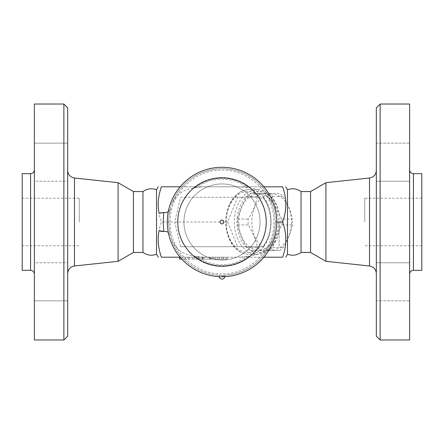 <?xml version="1.0" encoding="UTF-8"?>
<svg xmlns="http://www.w3.org/2000/svg" width="444" height="444" viewBox="0 0 444 444"><rect width="100%" height="100%" fill="white"/><g stroke="black" fill="none" stroke-linecap="round" stroke-linejoin="round"><path stroke-width="0.33" stroke-dasharray="2.22 1.67" d="M22.2 222L22.2 198.213L22.2 222M79.287 222L79.287 198.213L79.287 222M22.2 173.665L22.2 270.335M34.377 222L34.377 169.863L34.377 222M34.377 104.024L34.377 339.976M34.377 162.193L34.377 143.162L34.377 162.193M34.377 181.219L34.377 143.162L34.377 181.219L67.677 181.219L67.677 143.162L67.677 181.219L67.677 143.162L67.677 181.219L34.377 181.219M34.377 281.807L34.377 300.838L34.377 281.807M34.377 262.781L34.377 300.838L34.377 262.781L67.677 262.781L67.677 300.838L67.677 262.781L67.677 300.838L67.677 262.781L34.377 262.781M63.875 339.976L63.875 104.024M67.677 107.831L67.677 336.169M67.677 222L67.677 273.554L67.677 222M118.076 182.684L118.076 261.316M133.439 191.553L133.439 252.447M142.957 191.553L142.957 252.447M156.527 254.262L156.527 189.738M282.634 222C286.868 233.733 286.868 245.471 282.634 257.204L161.366 257.204C157.132 245.471 157.132 233.733 161.366 222C157.132 210.267 157.132 198.529 161.366 186.796L282.634 186.796C286.868 198.529 286.868 210.267 282.634 222L279.087 222L279.087 246.72L279.087 222M263.875 257.204L180.125 257.204M204.296 257.204L185.265 257.204L223.321 257.204L204.296 257.204L204.296 259.107L202.647 259.107L223.321 259.107L204.296 259.107L204.296 257.204M179.559 259.107L185.265 259.107L185.265 257.204L194.777 257.204L185.265 257.204L185.265 259.107L202.647 259.107L181.801 259.107M210.195 257.204L198.396 257.204L212.093 257.204L210.195 257.204L210.195 259.107L202.203 259.107L210.195 259.107L210.195 257.204M202.647 257.204L202.647 259.107L202.647 257.204M188.012 257.204L188.012 259.107M215.085 257.204L215.085 259.107L215.085 257.204M223.321 257.204L223.321 259.107M202.203 259.107L198.396 259.107L202.203 259.107L202.203 257.204M198.396 257.204L198.396 259.107L198.396 257.204M185.265 257.204L185.265 259.107L185.265 257.204M189.072 257.204L189.072 259.107L189.072 257.204M210.006 259.107L227.128 259.107L225.879 259.107L225.879 257.204L223.432 257.204L223.432 259.107L209.812 259.107L210.006 257.204M225.879 259.107L223.432 259.107M260.328 197.28L180.625 197.28L174.714 222L180.625 246.72L262.92 246.72C273.782 234.648 273.782 209.352 262.92 197.28L262.526 197.28C273.204 209.196 273.204 234.804 262.526 246.72L260.328 246.72A30.447 21.528 90 0 1 231.735 242.335A30.447 21.528 90 0 1 231.735 201.665A30.447 21.528 90 0 1 260.328 197.28L237.668 197.28L227.578 222L237.668 246.72L260.328 246.72M227.578 222L161.366 222M234.626 216.583A32.351 22.872 90 0 1 257.176 189.649A32.351 22.872 90 0 1 271.933 197.28A32.351 22.872 90 0 1 278.66 233.111A32.351 22.872 90 0 1 257.176 254.351A32.351 22.872 90 0 1 242.424 246.72A32.351 22.872 90 0 1 234.626 216.583M237.301 216.905A30.447 21.528 -90 0 0 266.017 250.544A30.447 21.528 -90 0 0 272.255 198.551A30.447 21.528 -90 0 0 237.301 216.905M278.371 222A28.066 19.847 90 0 1 248.601 246.309A28.066 19.847 90 0 1 248.601 197.691A28.066 19.847 90 0 1 278.371 222M281.984 219.059A31.396 22.2 90 0 1 282.084 222A31.396 22.2 90 0 1 281.984 224.942C277.339 232.495 274.259 240.049 272.738 247.597A31.396 22.2 90 0 1 269.131 250.544L250.632 250.544A31.396 22.2 90 0 1 247.031 247.597C242.38 240.049 239.299 232.495 237.779 224.942A31.396 22.2 90 0 1 237.779 219.059C239.299 211.505 242.38 203.951 247.031 196.403A31.396 22.2 90 0 1 250.632 193.456L269.131 193.456A31.396 22.2 90 0 1 272.738 196.403C274.259 203.951 277.339 211.505 281.984 219.059L292.402 219.059C290.881 211.505 287.801 203.951 283.15 196.403A31.396 22.2 -90 0 0 279.548 193.456L261.05 193.456A31.396 22.2 -90 0 0 257.442 196.403C255.922 203.951 252.841 211.505 248.196 219.059A31.396 22.2 -90 0 0 248.196 224.942C252.841 232.495 255.922 240.049 257.442 247.597A31.396 22.2 -90 0 0 261.05 250.544L279.548 250.544A31.396 22.2 -90 0 0 283.15 247.597C287.801 240.049 290.881 232.495 292.402 224.942A31.396 22.2 -90 0 0 292.496 222A31.396 22.2 -90 0 0 292.402 219.059M237.779 224.942L248.196 224.942M237.779 219.059L248.196 219.059M291.503 222A28.066 19.847 90 0 1 261.732 246.309A28.066 19.847 90 0 1 261.732 197.691A28.066 19.847 90 0 1 291.503 222M247.031 247.597L257.442 247.597M250.632 250.544L261.05 250.544M269.131 250.544L279.548 250.544M272.738 247.597L283.15 247.597M281.984 224.942L292.402 224.942M272.738 196.403L283.15 196.403M269.131 193.456L279.548 193.456M250.632 193.456L261.05 193.456M247.031 196.403L257.442 196.403M180.625 197.28L237.668 197.28M180.625 246.72L237.668 246.72M287.473 189.738L287.473 254.262M301.043 191.553L301.043 252.447M310.561 191.553L310.561 252.447M325.924 182.684L325.924 261.316M376.323 222L376.323 170.446L376.323 222M376.323 336.169L376.323 107.831M376.323 300.838L376.323 262.781L376.323 300.838L376.323 262.781L376.323 300.838L409.623 300.838L409.623 262.781L409.623 300.838L409.623 262.781L409.623 300.838L376.323 300.838M376.323 143.162L376.323 181.219L376.323 143.162L376.323 181.219L376.323 143.162L409.623 143.162L409.623 181.219L409.623 143.162L409.623 181.219L409.623 143.162L376.323 143.162M380.125 104.024L380.125 339.976M409.623 104.024L409.623 339.976M409.623 222L409.623 274.137L409.623 222M421.8 173.665L421.8 270.335M421.8 222L421.8 245.787L421.8 222M364.713 222L364.713 198.213L364.713 222M163.753 212.515L164.241 212.565C167.366 212.72 169.453 211.322 170.496 208.364L171.734 204.329C175.596 194.777 183.228 189.283 194.627 187.851L203.358 186.796L240.642 186.796L249.373 187.851C260.772 189.283 268.404 194.777 272.266 204.329C274.264 210.051 275.269 215.939 275.28 222L276.706 222M275.28 222C275.269 228.061 274.264 233.949 272.266 239.671C268.404 249.223 260.772 254.717 249.373 256.149L240.642 257.204M168.304 211.544A5.711 5.711 0 0 0 170.496 208.364A53.28 53.28 0 0 0 170.496 235.636C169.453 232.678 167.366 231.28 164.241 231.435L163.753 231.485M203.358 257.204L194.627 256.149C183.228 254.717 175.596 249.223 171.734 239.671L170.496 235.636A5.711 5.711 0 0 0 168.304 232.456M222 168.72A53.28 53.28 0 0 1 268.143 248.64A53.28 53.28 0 0 1 175.857 248.64A53.28 53.28 0 0 1 222 168.72A53.28 53.28 0 0 1 272.266 204.329A53.28 53.28 0 0 0 171.734 204.329A53.28 53.28 0 0 1 222 168.72M159.973 231.019L159.263 230.741M159.08 213.336L159.912 213.003M203.358 186.796L180.125 186.796M272.266 239.671A53.28 53.28 0 0 1 171.734 239.671A53.28 53.28 0 0 0 222 275.28L224.853 275.28L222 275.28A53.28 53.28 0 0 0 272.266 239.671M260.056 222A38.056 38.056 0 0 1 202.969 254.956A38.056 38.056 0 0 1 202.969 189.044A38.056 38.056 0 0 1 260.056 222A38.056 38.056 0 0 1 202.969 254.956A38.056 38.056 0 0 1 202.969 189.044A38.056 38.056 0 0 1 260.056 222M167.294 222A54.706 54.706 0 0 1 249.356 174.62A54.706 54.706 0 0 1 249.356 269.38A54.706 54.706 0 0 1 167.294 222A54.706 54.706 0 0 1 249.356 174.62A54.706 54.706 0 0 1 249.356 269.38A54.706 54.706 0 0 1 167.294 222A54.706 54.706 0 0 1 249.356 174.62A54.706 54.706 0 0 1 249.356 269.38A54.706 54.706 0 0 1 167.294 222M263.875 186.796L240.642 186.796M30.575 270.335L30.575 173.665M74.481 178.011L74.481 265.989M203.152 257.204L203.152 259.107M181.457 258.735L181.457 259.107M192.879 257.204L192.879 259.107L192.879 257.204M215.051 257.204L215.051 259.107M221.889 257.204L221.889 259.107M226.934 257.204L226.934 259.107M217.616 257.204L217.616 259.107M219.325 257.204L219.325 259.107M213.425 257.204L213.425 259.107M263.625 197.28C273.598 210.012 273.598 233.988 263.625 246.72M263.858 197.28A32.351 22.872 -90 0 0 249.106 189.649A32.351 22.872 -90 0 0 226.229 222A32.351 22.872 -90 0 0 249.106 254.351A32.351 22.872 -90 0 0 263.858 246.72M369.519 265.989L369.519 178.011M413.425 173.665L413.425 270.335M249.373 256.149A43.767 43.767 0 0 1 194.627 256.149M247.824 256.149A42.813 42.813 0 0 1 196.176 256.149M196.176 187.851A42.813 42.813 0 0 1 247.824 187.851M194.627 187.851A43.767 43.767 0 0 1 249.373 187.851M222 276.229L224.853 276.229L222 276.229M22.2 245.787L79.287 245.787M22.2 198.213L79.287 198.213M34.377 300.838L67.677 300.838L34.377 300.838M34.377 143.162L67.677 143.162L34.377 143.162M212.093 257.204L212.093 259.107M194.777 257.204L194.777 259.107M227.128 257.204L227.128 259.107M209.812 257.204L209.812 259.107M257.176 189.649L249.106 189.649C235.942 189.277 224.942 205.633 225.685 223.071C225.852 229.126 227.128 234.698 229.509 239.788C231.485 243.928 234.032 247.286 237.152 249.85C240.803 252.808 244.788 254.307 249.106 254.351L257.176 254.351M376.323 262.781L409.623 262.781L376.323 262.781M376.323 181.219L409.623 181.219L376.323 181.219M421.8 245.787L364.713 245.787M421.8 198.213L364.713 198.213M170.146 222C169.43 194.294 194.294 169.43 222 170.146C249.706 169.43 274.57 194.294 273.854 222C274.57 249.706 249.706 274.57 222 273.854C194.294 274.564 169.436 249.706 170.146 222M219.147 275.28L219.147 276.229A2.853 2.853 0 0 0 219.175 276.634M224.853 275.28L224.853 276.229A2.853 2.853 0 0 1 224.825 276.634"/><path stroke-width="0.67" d="M30.575 270.335L22.2 270.335L22.2 173.665L30.575 173.665L30.575 270.335C32.878 270.562 34.149 271.828 34.377 274.137M34.377 222L34.377 104.024L63.875 104.024L63.875 339.976L34.377 339.976L34.377 222M63.875 339.976L67.677 336.169L67.677 107.831L63.875 104.024M142.957 252.447L142.957 191.553C147.169 188.622 151.693 188.017 156.527 189.738L156.527 254.262C151.693 255.983 147.169 255.378 142.957 252.447L133.439 252.447L118.076 261.316L118.076 182.684L74.481 178.011C70.291 177.212 68.026 174.692 67.677 170.446M133.439 252.447L133.439 191.553L118.076 182.684M180.125 186.796L161.366 186.796C157.132 186.796 157.132 186.796 161.366 186.796C157.132 186.796 157.132 186.796 161.366 186.796C158.131 196.353 157.37 205.195 159.08 213.336L163.753 212.515L163.164 222L163.753 231.485L159.08 230.664C157.37 238.805 158.131 247.647 161.366 257.204C157.132 257.204 157.132 257.204 161.366 257.204C157.132 257.204 157.132 257.204 161.366 257.204L180.125 257.204M276.706 222L282.634 222C286.868 233.733 286.868 245.471 282.634 257.204C286.868 257.204 286.868 257.204 282.634 257.204C286.868 257.204 286.868 257.204 282.634 257.204L263.875 257.204M181.801 259.107L179.559 259.107L179.559 257.204M285.775 257.204L287.473 254.262L287.473 189.738L285.775 186.796M282.634 222C286.868 210.267 286.868 198.529 282.634 186.796C286.868 186.796 286.868 186.796 282.634 186.796C286.868 186.796 286.868 186.796 282.634 186.796L263.875 186.796M287.473 254.262C292.307 255.983 296.831 255.378 301.043 252.447L301.043 191.553C296.831 188.622 292.307 188.017 287.473 189.738M301.043 252.447L310.561 252.447L310.561 191.553L301.043 191.553M310.561 252.447L325.924 261.316L325.924 182.684L369.519 178.011L369.519 265.989C373.709 266.788 375.974 269.308 376.323 273.554M376.323 222L376.323 336.169L380.125 339.976L380.125 104.024L376.323 107.831L376.323 222M380.125 339.976L409.623 339.976L409.623 104.024L380.125 104.024M413.425 173.665L413.425 270.335L421.8 270.335L421.8 173.665L413.425 173.665C411.122 173.438 409.851 172.172 409.623 169.863M161.383 231.374L163.753 231.485A9.513 9.513 0 0 0 164.241 231.435A5.711 5.711 0 0 1 168.304 232.456M168.304 211.544A5.711 5.711 0 0 1 164.241 212.565A9.513 9.513 0 0 0 163.753 212.515L159.912 213.003M161.316 231.363L159.973 231.019M167.294 222A54.706 54.706 0 0 1 249.356 174.62A54.706 54.706 0 0 1 249.356 269.38A54.706 54.706 0 0 1 167.294 222A54.706 54.706 0 0 1 249.356 174.62A54.706 54.706 0 0 1 249.356 269.38A54.706 54.706 0 0 1 167.294 222M222 223.904A1.904 1.904 0 0 1 220.096 222A1.904 1.904 0 0 1 222 220.096A1.904 1.904 0 0 1 223.904 222A1.904 1.904 0 0 1 222 223.904M118.076 261.316L74.481 265.989L74.481 178.011M181.457 258.735L181.457 259.107M177.761 222A44.239 44.239 0 0 1 244.122 183.688A44.239 44.239 0 0 1 244.122 260.312A44.239 44.239 0 0 1 177.761 222M30.575 173.665C32.878 173.438 34.149 172.172 34.377 169.863M74.481 265.989C70.291 266.788 68.026 269.308 67.677 273.554M142.957 191.553L133.439 191.553M156.527 254.262L158.225 257.204M156.527 189.738L158.225 186.796M310.561 191.553L325.924 182.684M325.924 261.316L369.519 265.989M369.519 178.011C373.709 177.212 375.974 174.692 376.323 170.446M413.425 270.335C411.122 270.562 409.851 271.828 409.623 274.137M219.175 276.634A2.853 2.853 0 0 0 224.825 276.634"/></g></svg>
